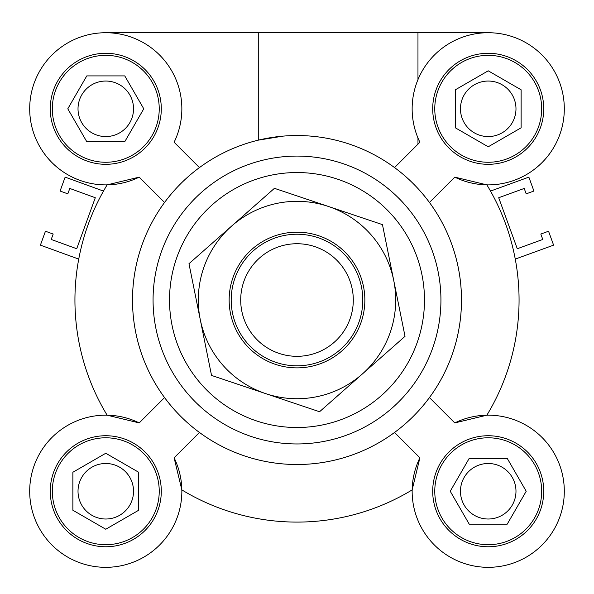<?xml version="1.0" encoding="UTF-8"?>
<svg xmlns="http://www.w3.org/2000/svg" width="594" height="594" viewBox="0 0 594 594"><rect width="100%" height="100%" fill="white"/><g stroke="black" fill="none" stroke-linecap="round" stroke-linejoin="round"><path stroke-width="0.89" d="M412.154 489.901A222.067 222.067 0 0 1 181.846 489.901A222.067 222.067 0 0 0 412.154 489.901L419.891 457.811A76.077 76.077 0 0 0 476.73 566.453A76.077 76.077 0 0 0 563.431 479.752A76.077 76.077 0 0 0 454.781 422.913L486.872 415.184A222.067 222.067 0 0 0 515.265 259.095L553.601 245.144L548.544 231.229L540.815 234.043L542.782 239.449L517.277 248.738L498.708 197.728L524.212 188.447L526.187 193.852L533.909 191.038L528.853 177.131L490.51 191.082A222.067 222.067 0 0 0 486.872 184.868L454.781 177.138A76.077 76.077 0 0 0 563.431 120.3A76.077 76.077 0 0 0 476.73 33.598A76.077 76.077 0 0 0 419.891 142.241L394.55 167.582A164.493 164.493 0 0 1 429.447 202.472L454.781 177.138M103.49 191.082A222.067 222.067 0 0 1 107.128 184.868A222.067 222.067 0 0 0 107.128 415.184A222.067 222.067 0 0 1 78.735 259.095L40.399 245.144L45.456 231.229L53.185 234.043L51.218 239.449L76.723 248.738L95.292 197.728L69.788 188.447L67.813 193.852L60.091 191.038L65.147 177.131L103.49 191.082A222.067 222.067 0 0 1 107.128 184.868L139.219 177.138A76.077 76.077 0 0 1 30.569 120.3A76.077 76.077 0 0 1 117.27 33.598A76.077 76.077 0 0 1 174.109 142.241L199.45 167.582A164.493 164.493 0 0 0 164.553 397.579L139.219 422.913L107.128 415.184A222.067 222.067 0 0 1 78.735 259.095M138.677 510.246L105.777 529.239L72.876 510.246L72.876 472.26L105.777 453.259L138.677 472.26L138.677 510.246M105.777 463.491A27.762 27.762 0 0 0 81.734 505.13A27.762 27.762 0 0 0 129.819 505.13A27.762 27.762 0 0 0 105.777 463.491M507.217 458.353L526.21 491.253L507.217 524.153L469.23 524.153L450.237 491.253L469.23 458.353L507.217 458.353M488.223 463.491A27.762 27.762 0 0 0 464.181 505.13A27.762 27.762 0 0 0 512.266 505.13A27.762 27.762 0 0 0 488.223 463.491M455.323 89.805L488.223 70.812L521.124 89.805L521.124 127.799L488.223 146.792L455.323 127.799L455.323 89.805M488.223 81.044A27.762 27.762 0 0 0 464.181 122.683A27.762 27.762 0 0 0 512.266 122.683A27.762 27.762 0 0 0 488.223 81.044M86.783 141.699L67.79 108.799L86.783 75.906L124.77 75.906L143.763 108.799L124.77 141.699L86.783 141.699M105.777 81.044A27.762 27.762 0 0 0 81.734 122.683A27.762 27.762 0 0 0 129.819 122.683A27.762 27.762 0 0 0 105.777 81.044M105.777 32.722L258.279 32.722L258.279 140.154A164.493 164.493 0 0 0 199.45 167.582M139.219 177.138L164.553 202.472M417.968 79.603L417.968 32.722L488.223 32.722M417.968 144.164L417.968 138.001M258.279 32.722L417.968 32.722M283.175 136.115L258.279 140.154M181.846 489.901L174.109 457.811L199.45 432.469A164.493 164.493 0 0 0 439.456 217.783A164.493 164.493 0 0 0 154.544 217.783A164.493 164.493 0 0 0 394.55 432.469A164.493 164.493 0 0 0 429.447 202.472M174.109 457.811A76.077 76.077 0 0 1 117.27 566.453A76.077 76.077 0 0 1 30.569 479.752A76.077 76.077 0 0 1 139.219 422.913M164.553 397.579A164.493 164.493 0 0 0 199.45 432.469M52.317 491.253A53.46 53.46 0 0 0 132.507 537.548A53.46 53.46 0 0 0 132.507 444.951A53.46 53.46 0 0 0 52.317 491.253M50.26 491.253A55.517 55.517 0 0 1 133.531 443.169A55.517 55.517 0 0 1 133.531 539.33A55.517 55.517 0 0 1 50.26 491.253M105.777 55.339A53.46 53.46 0 0 0 59.474 135.529A53.46 53.46 0 0 0 152.071 135.529A53.46 53.46 0 0 0 105.777 55.339M105.777 53.282A55.517 55.517 0 0 1 153.853 136.561A55.517 55.517 0 0 1 57.7 136.561A55.517 55.517 0 0 1 105.777 53.282M541.683 108.799A53.46 53.46 0 0 0 461.493 62.504A53.46 53.46 0 0 0 461.493 155.101A53.46 53.46 0 0 0 541.683 108.799M543.74 108.799A55.517 55.517 0 0 1 460.469 156.883A55.517 55.517 0 0 1 460.469 60.722A55.517 55.517 0 0 1 543.74 108.799M486.872 415.184A222.067 222.067 0 0 0 486.872 184.868M488.223 544.713A53.46 53.46 0 0 0 534.526 464.523A53.46 53.46 0 0 0 441.929 464.523A53.46 53.46 0 0 0 488.223 544.713M488.223 546.77A55.517 55.517 0 0 1 440.147 463.491A55.517 55.517 0 0 1 536.3 463.491A55.517 55.517 0 0 1 488.223 546.77M454.781 422.913L429.447 397.579M394.55 432.469L419.891 457.811M297 443.956A143.934 143.934 0 0 0 421.651 228.059A143.934 143.934 0 0 0 172.349 228.059A143.934 143.934 0 0 0 297 443.956A143.934 143.934 0 0 0 421.651 228.059A143.934 143.934 0 0 0 172.349 228.059A143.934 143.934 0 0 0 297 443.956M361.315 321.651A67.857 67.857 0 0 1 246.116 344.914A67.857 67.857 0 0 1 283.568 233.516A67.857 67.857 0 0 1 361.315 321.651M405.026 336.338L362.295 374.034A98.693 98.693 0 0 0 393.74 280.487L405.026 336.338M319.565 411.739L265.548 393.577A98.693 98.693 0 0 0 362.295 374.034L319.565 411.739M265.548 393.577L211.538 375.423L200.26 319.565A98.693 98.693 0 0 0 265.548 393.577M200.26 319.565L188.974 263.714L231.705 226.017A98.693 98.693 0 0 0 200.26 319.565M231.705 226.017L274.435 188.32L328.452 206.474A98.693 98.693 0 0 0 231.705 226.017M328.452 206.474L382.462 224.629L393.74 280.487A98.693 98.693 0 0 0 328.452 206.474M350.363 317.968A56.304 56.304 0 0 1 254.781 337.273A56.304 56.304 0 0 1 285.855 244.839A56.304 56.304 0 0 1 350.363 317.968M359.37 320.99A65.8 65.8 0 0 0 317.968 237.659A65.8 65.8 0 0 0 234.63 279.061A65.8 65.8 0 0 0 276.032 362.392A65.8 65.8 0 0 0 359.37 320.99M297 427.509A127.48 127.48 0 0 0 407.402 236.286A127.48 127.48 0 0 0 186.598 236.286A127.48 127.48 0 0 0 297 427.509"/></g></svg>

